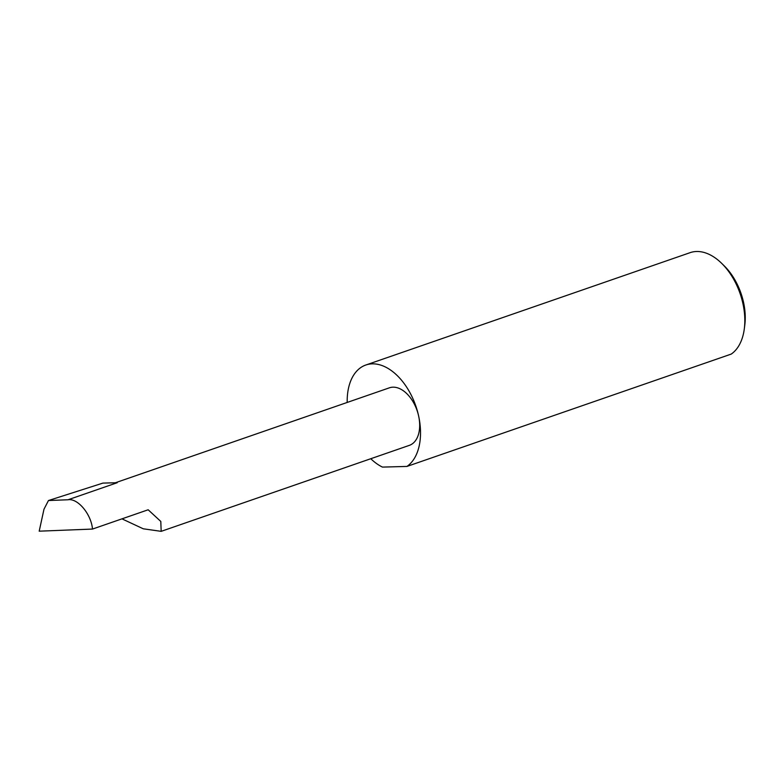 <?xml version="1.0" encoding="UTF-8"?>
<svg xmlns="http://www.w3.org/2000/svg" width="784" height="784" viewBox="0 0 784 784"><rect width="100%" height="100%" fill="white"/><g stroke="black" fill="none" stroke-linecap="round" stroke-linejoin="round"><path stroke-width="1.18" d="M121.971 518.851L143.266 528.798L161.171 531.346L160.798 521.448L148.166 509.776L92.502 529.063C91.209 514.137 77.753 498.026 68.032 499.761L48.461 500.535L43.982 509.208L39.2 531.18L92.502 529.063M744.33 328.672A55.027 33.8 -109.1 0 0 742.948 303.712A55.027 33.8 -109.1 0 0 721.721 263.395L724.357 265.992A49.745 30.556 70.9 0 1 743.555 302.438A49.745 30.556 70.9 0 1 744.8 324.997L744.33 328.672A55.027 33.8 -109.1 0 1 731.256 354.074L406.945 466.431A55.027 33.8 -109.1 0 0 418.646 416.069A30.449 18.708 70.9 0 1 409.356 445.361L161.171 531.346M721.721 263.395A55.027 33.8 -109.1 0 0 690.145 252.654L365.834 365.011A55.027 33.8 -109.1 0 0 347.194 402.457M115.395 482.758L389.423 387.815A30.449 18.708 70.9 0 1 418.646 416.069A55.027 33.8 -109.1 0 0 365.834 365.011M68.032 499.761L117.247 482.709L102.91 483.101L48.461 500.535M370.773 458.728A55.027 33.8 -109.1 0 0 382.455 467.097L406.945 466.431"/></g></svg>
